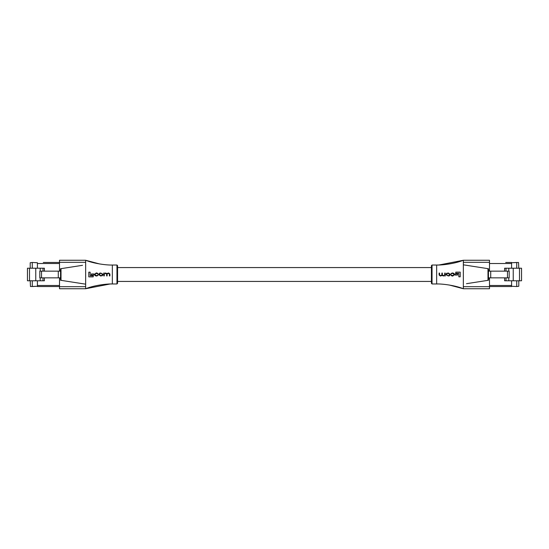 <?xml version="1.0" encoding="UTF-8"?>
<svg xmlns="http://www.w3.org/2000/svg" width="549" height="549" viewBox="0 0 549 549"><rect width="100%" height="100%" fill="white"/><g stroke="black" fill="none" stroke-linecap="round" stroke-linejoin="round"><path stroke-width="0.82" d="M431.425 267.569L117.575 267.569M104.276 275.927L103.788 275.927L103.788 273.018L103.788 275.927L104.276 275.927L104.276 274.672M104.241 273.018L103.788 273.018M106.959 273.512L108.627 272.977L106.959 273.512L105.23 272.977M109.896 275.927L109.409 275.927L109.896 275.927L109.896 274.315M109.409 275.927L109.409 274.033L109.409 275.927M108.476 273.375L109.409 274.033M106.636 275.927L106.636 274.164L106.636 275.927L107.13 275.927L107.13 274.754M88.794 276.874L88.794 272.18L88.794 276.874L93.234 276.874L93.234 275.735L90.16 275.735L93.234 275.735L93.234 276.874L92.349 276.874M90.16 275.735L90.16 272.18L88.794 272.18L90.16 272.18L90.16 272.853M99.753 263.994L85.658 260.26L85.658 262.319L59.505 262.319L59.505 260.26L85.658 260.26C93.721 263.589 106.691 265.256 112.346 265.03L112.346 265.984M60.548 278.686L59.505 278.686L59.505 286.681L85.658 286.681L85.658 262.319M85.658 286.681L85.658 288.74L59.505 288.74L59.505 286.681M112.346 283.016L112.346 283.97C106.602 283.751 93.735 285.411 85.658 288.74L110.013 284.011M116.958 283.97L112.346 283.97L112.346 265.03L116.958 265.03L117.575 265.647L117.575 283.353L116.958 283.97L116.958 265.03M91.333 273.951L91.333 275.049L94.016 275.049L94.016 273.951L91.333 273.951L94.016 273.951L94.016 275.049L93.344 275.049M102.883 274.15L102.883 274.788L102.883 274.15L100.577 272.977L98.971 274.15L98.971 274.788L99.575 273.127M101.277 275.969L100.577 275.969L102.883 274.788L102.265 275.818M96.192 275.571L97.022 275.571L96.192 275.571L95.203 274.774L95.203 274.164L95.203 274.774M97.859 274.96L97.022 275.571M96.15 275.969L94.716 274.795L94.716 274.15L94.716 274.795L95.931 275.969L97.036 275.969L98.312 274.953M96.171 272.977L96.995 272.977L96.171 272.977L94.716 274.15M98.264 273.958L96.995 272.977M96.995 273.375L96.096 273.375L97.804 273.972M117.575 267.191L117.575 281.809M95.066 275.708L95.519 275.44M85.658 284.176L60.548 280.264L60.548 268.736L82.515 265.311M61.069 268.653L60.548 268.736M60.548 280.264L61.069 280.347M59.505 262.319L59.505 270.314L60.548 270.314M110.102 284.005L112.085 283.97M98.971 274.788L100.577 275.969M102.388 274.184L102.388 274.761L101.421 273.375L100.426 273.375L99.458 274.184L100.426 275.571L101.421 275.571L102.388 274.761M101.421 275.571L100.426 275.571M99.458 274.761L99.458 274.184M100.426 273.375L101.421 273.375M104.276 274.102L105.683 273.375L106.636 274.164M107.13 274.205L108.132 273.375M109.896 273.978L108.627 272.977M95.203 274.164L96.096 273.375M444.724 273.073L445.212 273.073L445.212 275.982L445.212 273.073L444.724 273.073L444.724 274.328M444.759 275.982L445.212 275.982M442.041 275.488L440.373 276.023L442.041 275.488L443.77 276.023M439.104 273.073L439.591 273.073L439.104 273.073L439.104 274.685M439.591 273.073L439.591 274.967L439.591 273.073M440.524 275.625L439.591 274.967M442.364 273.073L442.364 274.836L442.364 273.073L441.87 273.073L441.87 274.246M460.206 272.126L460.206 276.82L460.206 272.126L455.766 272.126L455.766 273.265L458.84 273.265L455.766 273.265L455.766 272.126L456.651 272.126M458.84 273.265L458.84 276.82L460.206 276.82L458.84 276.82L458.84 276.147M449.247 285.006L463.342 288.74L463.342 286.681L489.495 286.681L489.495 288.74L463.342 288.74C455.279 285.411 442.309 283.744 436.654 283.97L436.654 283.016M488.452 270.314L489.495 270.314L489.495 262.319L463.342 262.319L463.342 286.681M463.342 262.319L463.342 260.26L489.495 260.26L489.495 262.319M436.654 265.984L436.654 265.03C442.398 265.249 455.265 263.589 463.342 260.26L438.987 264.989M432.042 265.03L436.654 265.03L436.654 283.97L432.042 283.97L431.425 283.353L431.425 265.647L432.042 265.03L432.042 283.97M457.667 275.049L457.667 273.951L454.984 273.951L454.984 275.049L457.667 275.049L454.984 275.049L454.984 273.951L455.656 273.951M446.117 274.85L446.117 274.212L446.117 274.85L448.423 276.023L450.029 274.85L450.029 274.212L449.425 275.873M447.723 273.031L448.423 273.031L446.117 274.212L446.735 273.182M452.808 273.429L451.978 273.429L452.808 273.429L453.797 274.226L453.797 274.836L453.797 274.226M451.141 274.04L451.978 273.429M452.85 273.031L454.284 274.205L454.284 274.85L454.284 274.205L453.069 273.031L451.964 273.031L450.688 274.047M452.829 276.023L452.005 276.023L452.829 276.023L454.284 274.85M450.736 275.042L452.005 276.023M452.005 275.625L452.904 275.625L451.196 275.028M453.934 273.292L453.481 273.56M463.342 264.824L488.452 268.736L488.452 280.264L466.485 283.689M487.931 280.347L488.452 280.264M488.452 268.736L487.931 268.653M489.495 286.681L489.495 278.686L488.452 278.686M438.898 264.995L436.915 265.03M450.029 274.212L448.423 273.031M446.611 274.816L446.611 274.239L447.579 275.625L448.574 275.625L449.542 274.816L448.574 273.429L447.579 273.429L446.611 274.239M447.579 273.429L448.574 273.429M449.542 274.239L449.542 274.816M448.574 275.625L447.579 275.625M444.724 274.898L443.317 275.625L442.364 274.836M441.87 274.795L440.868 275.625M439.104 275.022L440.373 276.023M453.797 274.836L452.904 275.625M32.267 286.53L37.414 286.262L30.47 286.53L30.209 280.779M32.267 286.262L32.267 280.779M37.414 286.262L37.414 280.779M37.414 268.221L37.414 262.738L32.267 262.47L30.209 262.738L30.209 268.221M32.267 268.221L32.267 262.738M41.525 271.151L41.525 277.849L39.809 277.849L39.809 271.151L60.548 271.151M41.525 277.849L60.548 277.849M32.267 262.47L37.414 262.738M43.289 262.47L59.505 262.47M35.76 280.779L35.76 268.221L27.45 268.221L27.45 280.779L44.4 280.779L44.4 277.849M40.207 277.849L40.207 280.779M35.76 268.221L40.207 268.221L40.207 271.151M58.29 271.151L58.29 277.849M42.987 277.849L42.987 280.779M40.207 268.221L42.987 268.221L42.987 271.151M42.987 268.221L44.4 268.221L44.4 271.151M59.505 286.53L37.414 286.53M516.733 262.47L511.586 262.738L518.531 262.47L518.791 268.221M516.733 262.738L516.733 268.221M511.586 262.738L511.586 268.221M511.586 280.779L511.586 286.262L516.733 286.53L518.791 286.262L518.791 280.779M516.733 280.779L516.733 286.262M507.475 277.849L507.475 271.151L509.191 271.151L509.191 277.849L488.452 277.849M507.475 271.151L488.452 271.151M516.733 286.53L511.586 286.262M513.24 268.221L513.24 280.779L521.55 280.779L521.55 268.221L504.6 268.221L504.6 271.151M508.793 271.151L508.793 268.221M513.24 280.779L508.793 280.779L508.793 277.849M490.71 277.849L490.71 271.151M506.013 271.151L506.013 268.221M508.793 280.779L506.013 280.779L506.013 277.849M506.013 280.779L504.6 280.779L504.6 277.849M505.711 262.47L511.586 262.47M489.495 286.53L511.586 286.53M61.014 280.34L61.014 268.66M487.986 268.66L487.986 280.34M29.509 268.221L29.509 280.779M59.505 285.48L37.414 285.48M59.505 263.52L37.414 263.52M519.491 280.779L519.491 268.221M489.495 263.52L511.586 263.52M489.495 285.48L511.586 285.48M431.425 281.431L117.575 281.431"/></g></svg>
